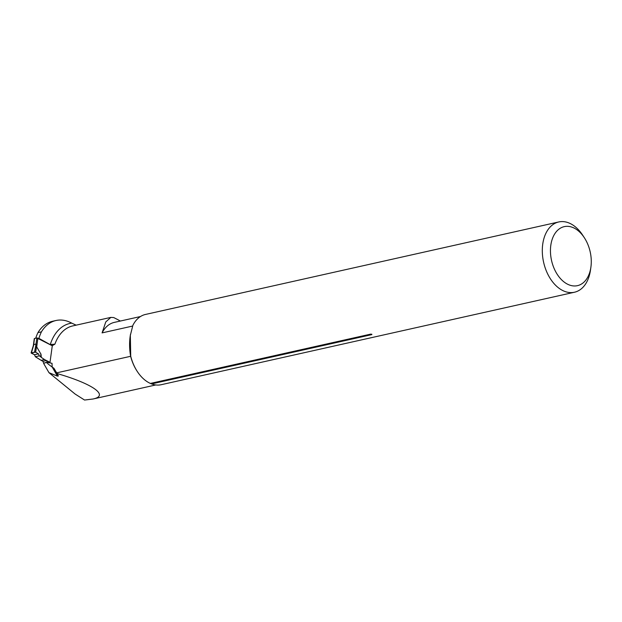 <?xml version="1.0" encoding="UTF-8"?>
<svg xmlns="http://www.w3.org/2000/svg" width="622" height="622" viewBox="0 0 622 622"><rect width="100%" height="100%" fill="white"/><g stroke="black" fill="none" stroke-linecap="round" stroke-linejoin="round"><path stroke-width="0.93" d="M49.247 362.424L48.874 362.331A3.701 2.426 -102.6 0 0 47.746 362.447L52.03 363.318A45.359 29.701 -102.6 0 0 52.225 367.12L53.912 368.224L58.382 375.976L57.387 376.116L52.225 367.12L47.77 363.761L46.463 360.566L50.001 362.307L52.287 345.762A45.359 29.701 -102.6 0 1 52.349 345.583L54.884 344.191L50.289 344.479L52.349 345.583M46.463 360.566L42.972 361.343L43.742 363.606L44.823 362.735L43.742 363.606L48.982 372.695L57.387 376.116M45.748 362.525L47.225 362.82L44.823 362.735M45.663 362.603L44.73 362.813M140.471 316.536L114.339 322.383A35.057 22.952 77.4 0 0 102.086 332.894L105.771 321.939L110.84 317.399L113.733 317.562L117.698 319.584M132.587 326.068L102.086 332.894M48.982 372.695L75.114 394.037L84.553 400.039L93.028 399.005C109.519 395.654 92.841 383.844 57.084 373.55L56.672 372.85L130.636 356.297A35.057 22.952 77.4 0 0 137.089 371.171L137.361 371.591A36.006 23.574 77.4 0 0 150.384 383.432L151.574 383.914A36.006 23.574 77.4 0 0 161.222 384.707L574.479 292.231A36.006 23.574 77.4 0 0 590.465 270.189L590.9 267.141A30.237 19.795 77.4 0 0 584.299 237.658A30.237 19.795 77.4 0 0 552.126 239.501A30.237 19.795 77.4 0 0 568.858 284.79A30.237 19.795 77.4 0 0 590.9 267.141M56.672 372.85L53.912 368.224M130.48 334.364A45.359 29.701 77.4 0 0 130.169 336.323A45.359 29.701 77.4 0 0 130.636 356.297L130.729 356.266A36.006 23.574 77.4 0 0 137.361 371.591M58.382 375.976L57.084 373.55M56.034 320.501L52.543 321.279A45.359 29.701 77.4 0 0 37.942 332.63L41.425 331.845A45.359 29.701 -102.6 0 1 56.034 320.501A45.359 29.701 -102.6 0 1 71.748 323.137A48.384 31.675 77.4 0 0 50.289 344.479M76.148 325.158L71.748 323.137M35.726 338.166A54.425 35.641 -102.6 0 1 37.942 332.63M52.287 345.762L38.891 338.36A54.425 35.641 -102.6 0 1 41.425 331.845M584.299 237.658L582.612 235.085A36.006 23.574 77.4 0 0 558.75 221.961A36.006 23.574 77.4 0 0 542.462 254.67A36.006 23.574 77.4 0 0 564.232 291.205A36.006 23.574 77.4 0 0 574.479 292.231M558.75 221.961L145.501 314.444A36.006 23.574 77.4 0 0 132.898 325.275L130.332 335.375L130.729 356.266M151.574 383.914L371.824 334.62L370.634 334.138L150.384 383.432M370.696 334.131L370.634 334.138A2.27 1.485 77.4 0 1 371.241 334.216A2.27 1.485 77.4 0 1 371.824 334.62L371.832 334.216M52.45 345.863L36.846 337.917L35.975 344.308L36.706 346.897L40.928 354.136M43.004 361.343L41.161 360.356L44.59 359.586L41.309 357.401L41.029 354.486M44.59 359.586L46.432 360.573M36.597 346.244L35.656 352.192L38.478 353.856L34.529 354.734L31.24 352.783L35.656 352.192L34.568 352.029L35.975 344.308M35.819 344.083L33.891 344.518L33.269 346.143M33.316 345.739L34.28 338.601L36.846 337.917M41.161 360.356L44.489 359.524M35.656 352.192L38.478 353.856L39.349 355.838L35.337 356.733L41.06 360.286M39.349 355.838L40.78 356.88L40.912 354.408L41.192 357.308L40.78 356.88M38.478 353.856L34.529 354.734L35.337 356.733M34.568 352.029L31.318 353.156L34.529 354.734M33.891 344.518L31.318 353.156M47.746 362.447A48.384 31.675 77.4 0 0 47.77 363.761M54.884 344.191A45.359 29.701 -102.6 0 1 72.743 325.92L110.84 317.391M37.903 338.057L36.706 346.897M34.529 338.43L33.666 344.829M40.694 356.81L40.865 353.825M155.78 384.956L93.028 399.005M120.341 321.038L117.231 319.335M31.1 352.899L33.386 345.498"/></g></svg>
